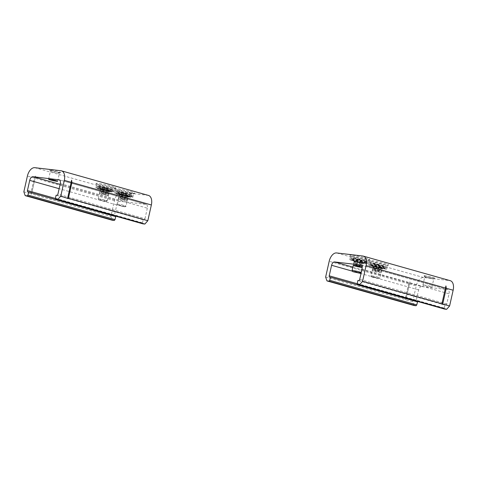<?xml version="1.0" encoding="UTF-8"?>
<svg xmlns="http://www.w3.org/2000/svg" width="477" height="477" viewBox="0 0 477 477"><rect width="100%" height="100%" fill="white"/><g stroke="black" fill="none" stroke-linecap="round" stroke-linejoin="round"><path stroke-width="0.36" stroke-dasharray="2.38 1.79" d="M373.032 270.644A4.627 0.346 12.7 0 1 378.106 271.657A4.627 0.346 12.7 0 1 381.171 272.683A4.627 0.346 12.7 0 1 376.58 272.009A4.627 0.346 12.7 0 1 372.143 270.65A4.627 0.346 12.7 0 1 373.032 270.644M423.809 284.99A4.627 0.346 12.7 0 1 428.889 286.003A4.627 0.346 12.7 0 1 431.947 287.035A4.627 0.346 12.7 0 1 427.362 286.355A4.627 0.346 12.7 0 1 422.926 285.002A4.627 0.346 12.7 0 1 423.809 284.99M361.882 269.66L421.602 286.534L447.569 289.575L360.934 265.099M373.879 266.864A4.627 0.346 -167.3 0 0 372.996 266.876A4.627 0.346 -167.3 0 0 373.002 266.905A4.627 0.346 -167.3 0 0 377.432 268.229A4.627 0.346 -167.3 0 0 381.999 268.933A4.627 0.346 -167.3 0 0 382.017 268.909A4.627 0.346 -167.3 0 0 380.193 268.205A4.627 0.346 -167.3 0 0 373.879 266.864M425.633 276.893A4.627 0.346 -167.3 0 0 424.751 276.904A4.627 0.346 -167.3 0 0 424.757 276.928A4.627 0.346 -167.3 0 0 429.187 278.258A4.627 0.346 -167.3 0 0 433.754 278.962A4.627 0.346 -167.3 0 0 433.772 278.938A4.627 0.346 -167.3 0 0 430.713 277.906A4.627 0.346 -167.3 0 0 425.633 276.893M355.019 261.539A4.627 0.346 -167.3 0 0 354.137 261.545A4.627 0.346 -167.3 0 0 354.143 261.575A4.627 0.346 -167.3 0 0 358.573 262.905A4.627 0.346 -167.3 0 0 363.14 263.602A4.627 0.346 -167.3 0 0 363.158 263.578A4.627 0.346 -167.3 0 0 361.327 262.875A4.627 0.346 -167.3 0 0 355.019 261.539M414.024 305.501L412.688 301.649L416.236 285.902A9.248 5.354 105.8 0 1 423.63 277.536L449.811 280.601A9.248 5.354 105.8 0 1 450.3 280.697M358.662 280.554L445.715 305.143L444.963 305.059L444.272 308.118L444.606 309.078M445.715 305.143A1.294 0.751 -74.2 0 0 446.746 303.974L449.036 293.808A4.066 2.355 -74.2 0 0 447.784 289.617A4.066 2.355 -74.2 0 0 447.569 289.575M421.602 286.534A3.697 2.141 -74.2 0 0 418.645 289.879L416.272 300.409A1.294 0.751 -74.2 0 0 416.23 301.065M416.397 301.53A1.294 0.751 -74.2 0 0 416.671 301.738A1.294 0.751 -74.2 0 0 416.737 301.756L329.685 277.161M417.488 301.84L416.737 301.756M380.932 267.37A5.551 0.417 -167.3 0 0 375.131 266.035A5.551 0.417 -167.3 0 0 372.304 265.808A5.551 0.417 -167.3 0 0 377.617 267.4A5.551 0.417 -167.3 0 0 383.103 268.241A5.551 0.417 -167.3 0 0 380.932 267.37M425.114 275.789A5.551 0.417 -167.3 0 0 424.059 275.831A5.551 0.417 -167.3 0 0 429.372 277.429A5.551 0.417 -167.3 0 0 434.857 278.264A5.551 0.417 -167.3 0 0 431.399 277.054A5.551 0.417 -167.3 0 0 425.114 275.789M362.067 262.04A5.551 0.417 -167.3 0 0 356.271 260.71A5.551 0.417 -167.3 0 0 353.445 260.478A5.551 0.417 -167.3 0 0 358.758 262.07A5.551 0.417 -167.3 0 0 364.243 262.91A5.551 0.417 -167.3 0 0 362.067 262.04M370.707 260.418A10.172 0.763 -167.3 0 0 368.775 260.502A10.172 0.763 -167.3 0 0 378.517 263.423A10.172 0.763 -167.3 0 0 388.57 264.962A10.172 0.763 -167.3 0 0 382.226 262.732A10.172 0.763 -167.3 0 0 370.707 260.418M351.841 255.088A10.172 0.763 -167.3 0 0 349.915 255.171A10.172 0.763 -167.3 0 0 359.652 258.093A10.172 0.763 -167.3 0 0 369.705 259.631A10.172 0.763 -167.3 0 0 363.361 257.401A10.172 0.763 -167.3 0 0 351.841 255.088M409.344 283.958L409.916 281.806L408.616 283.749L405.068 299.496L405.796 299.699L409.344 283.958L416.236 285.902M412.688 301.649L405.826 299.961L409.916 281.806M325.636 277.054L405.068 299.496M370.456 264.944A9.248 0.698 12.7 0 1 380.61 266.965A9.248 0.698 12.7 0 1 386.734 269.022A9.248 0.698 12.7 0 1 377.557 267.669A9.248 0.698 12.7 0 1 368.691 264.956A9.248 0.698 12.7 0 1 370.456 264.944M351.597 259.613A9.248 0.698 12.7 0 1 361.745 261.635A9.248 0.698 12.7 0 1 367.874 263.698A9.248 0.698 12.7 0 1 358.698 262.344A9.248 0.698 12.7 0 1 349.826 259.631A9.248 0.698 12.7 0 1 351.597 259.613M371.225 261.521A9.248 0.698 12.7 0 1 381.379 263.548A9.248 0.698 12.7 0 1 387.503 265.606A9.248 0.698 12.7 0 1 387.467 265.653A9.248 0.698 12.7 0 1 378.327 264.252A9.248 0.698 12.7 0 1 369.472 261.599A9.248 0.698 12.7 0 1 369.46 261.539A9.248 0.698 12.7 0 1 371.225 261.521M352.366 256.197A9.248 0.698 12.7 0 1 362.52 258.218A9.248 0.698 12.7 0 1 368.643 260.275A9.248 0.698 12.7 0 1 368.602 260.323A9.248 0.698 12.7 0 1 359.467 258.922A9.248 0.698 12.7 0 1 350.613 256.268A9.248 0.698 12.7 0 1 350.601 256.209A9.248 0.698 12.7 0 1 352.366 256.197M357.219 283.523L444.272 308.118M444.963 305.059L357.911 280.464M358.215 259.44L356.665 259.261L357.708 259.685L361.84 260.466L358.215 259.44L356.999 264.836L359.586 265.445L360.803 260.043M363.76 260.388L353.165 258.14C353.713 258.218 348.532 257.467 354.751 259.333L365.346 261.587C367.427 261.635 366.896 261.235 363.76 260.388L363.718 260.376M359.586 265.445L360.624 265.862L361.84 260.466M355.8 264.777L357.744 266.56L360.272 265.784L356.492 265.081L355.448 264.657L356.999 264.836M356.665 259.261L355.448 264.657M360.624 265.862L359.08 265.683L360.296 260.287M360.272 265.784L359.08 265.683M357.708 259.685L356.492 265.081M354.345 261.134C346.165 258.868 355.788 260.013 363.355 262.189C366.491 263.036 367.022 263.429 364.941 263.382L354.345 261.134M361.483 261.968C366.229 263.286 360.66 262.636 356.218 261.354C351.471 260.037 357.04 260.692 361.483 261.968M355.174 262.535A4.168 0.316 12.7 0 1 359.706 263.441A4.168 0.316 12.7 0 1 362.514 264.371A4.168 0.316 12.7 0 1 362.514 264.377A4.168 0.316 12.7 0 1 358.376 263.769A4.168 0.316 12.7 0 1 354.375 262.547A4.168 0.316 12.7 0 1 354.381 262.541A4.168 0.316 12.7 0 1 355.174 262.535M354.494 263.876A4.627 0.346 12.7 0 1 360.803 265.218A4.627 0.346 12.7 0 1 362.633 265.91A4.627 0.346 12.7 0 1 362.633 265.916A4.627 0.346 12.7 0 1 358.042 265.242A4.627 0.346 12.7 0 1 353.606 263.882A4.627 0.346 12.7 0 1 353.612 263.876A4.627 0.346 12.7 0 1 354.494 263.876M361.107 272.617A4.627 0.346 12.7 0 1 360.242 272.6A4.627 0.346 12.7 0 1 355.329 271.628A4.627 0.346 12.7 0 1 352.109 270.59M377.08 264.771L375.53 264.592L376.568 265.009L380.706 265.796L377.08 264.771L375.858 270.167L377.158 270.471L378.452 270.769L379.668 265.373M382.608 265.713C374.051 263.393 369.091 263.125 370.337 263.435L369.711 264.622C371.315 265.725 366.223 264.341 375.023 266.953C381.063 268.545 386.805 269.111 385.488 268.748L385.953 268.283A8.324 0.626 12.7 0 1 377.695 267.06A8.324 0.626 12.7 0 1 369.711 264.622A8.324 0.626 12.7 0 1 371.303 264.61A8.324 0.626 12.7 0 1 382.667 267.019A8.324 0.626 12.7 0 1 385.953 268.283L386.114 267.561A8.324 0.626 12.7 0 1 377.856 266.345A8.324 0.626 12.7 0 1 369.878 263.9A8.324 0.626 12.7 0 1 371.464 263.888A8.324 0.626 12.7 0 1 382.781 266.285A8.324 0.626 12.7 0 1 386.114 267.561C385.106 266.721 388.403 267.627 382.608 265.713L372.024 263.471C372.573 263.548 367.397 262.791 373.61 264.663L384.212 266.911C386.292 266.959 385.762 266.565 382.626 265.719L382.584 265.707M378.452 270.769L379.489 271.192L380.706 265.796M374.66 270.107L376.609 271.89L379.132 271.115L375.351 270.411L374.314 269.988L375.858 270.167M375.53 264.592L374.314 269.988M379.489 271.192L377.939 271.014L379.155 265.611M379.132 271.115L377.939 271.014M376.568 265.009L375.351 270.411M373.205 266.464C365.024 264.198 374.648 265.337 382.22 267.519C385.356 268.36 385.887 268.76 383.806 268.712L373.205 266.464M380.348 267.299C385.088 268.617 379.525 267.961 375.077 266.685C370.337 265.367 375.9 266.017 380.348 267.299M374.034 267.865A4.168 0.316 12.7 0 1 378.565 268.766A4.168 0.316 12.7 0 1 381.373 269.702A4.168 0.316 12.7 0 1 381.373 269.708A4.168 0.316 12.7 0 1 377.235 269.1A4.168 0.316 12.7 0 1 373.235 267.871A4.168 0.316 12.7 0 1 373.241 267.865A4.168 0.316 12.7 0 1 374.034 267.865M373.354 269.207A4.627 0.346 12.7 0 1 379.662 270.542A4.627 0.346 12.7 0 1 381.493 271.24A4.627 0.346 12.7 0 1 381.493 271.246A4.627 0.346 12.7 0 1 376.908 270.572A4.627 0.346 12.7 0 1 372.471 269.213A4.627 0.346 12.7 0 1 372.471 269.207A4.627 0.346 12.7 0 1 373.354 269.207M371.851 275.879A4.627 0.346 12.7 0 1 376.925 276.893A4.627 0.346 12.7 0 1 379.99 277.918A4.627 0.346 12.7 0 1 379.972 277.942A4.627 0.346 12.7 0 1 379.102 277.93A4.627 0.346 12.7 0 1 374.189 276.958A4.627 0.346 12.7 0 1 370.975 275.915A4.627 0.346 12.7 0 1 370.969 275.885A4.627 0.346 12.7 0 1 371.851 275.879M378.195 278.61L371.661 276.994L375.339 277.513L378.195 278.61M107.516 195.63A4.627 0.346 12.7 0 1 102.442 194.622A4.627 0.346 12.7 0 1 99.383 193.59A4.627 0.346 12.7 0 1 103.968 194.27A4.627 0.346 12.7 0 1 108.404 195.624A4.627 0.346 12.7 0 1 107.516 195.63M126.381 200.96A4.627 0.346 12.7 0 1 121.301 199.952A4.627 0.346 12.7 0 1 118.242 198.921A4.627 0.346 12.7 0 1 122.827 199.595A4.627 0.346 12.7 0 1 127.264 200.954A4.627 0.346 12.7 0 1 126.381 200.96M55.511 198.486L114.486 215.145L116.776 204.979A4.066 2.355 105.8 0 1 120.031 201.3L146.004 204.341L59.327 179.853M108.368 191.855A4.627 0.346 -167.3 0 0 109.233 191.867A4.627 0.346 -167.3 0 0 109.251 191.843A4.627 0.346 -167.3 0 0 104.821 190.49A4.627 0.346 -167.3 0 0 100.23 189.81A4.627 0.346 -167.3 0 0 100.242 189.84A4.627 0.346 -167.3 0 0 102.06 190.514A4.627 0.346 -167.3 0 0 108.368 191.855M58.564 173.187A4.627 0.346 -167.3 0 0 59.428 173.205A4.627 0.346 -167.3 0 0 59.446 173.181A4.627 0.346 -167.3 0 0 55.01 171.827A4.627 0.346 -167.3 0 0 50.425 171.148A4.627 0.346 -167.3 0 0 50.431 171.177A4.627 0.346 -167.3 0 0 53.651 172.221A4.627 0.346 -167.3 0 0 58.564 173.187M127.234 197.18A4.627 0.346 -167.3 0 0 128.098 197.198A4.627 0.346 -167.3 0 0 128.116 197.174A4.627 0.346 -167.3 0 0 123.68 195.82A4.627 0.346 -167.3 0 0 119.095 195.141A4.627 0.346 -167.3 0 0 119.101 195.171A4.627 0.346 -167.3 0 0 120.919 195.844A4.627 0.346 -167.3 0 0 127.234 197.18M60.281 183.591L147.333 208.187A3.697 2.141 -74.2 0 0 146.195 204.377A3.697 2.141 -74.2 0 0 146.004 204.341M148.514 195.439A9.248 5.354 -74.2 0 0 148.031 195.343L121.844 192.279A9.248 5.354 -74.2 0 0 114.45 200.644L110.902 216.391L112.238 220.237M56.876 195.29L143.929 219.885L143.178 219.796L142.486 222.854L142.82 223.82M143.929 219.885A1.294 0.751 -74.2 0 0 144.966 218.716L57.914 194.121M147.333 208.187L144.966 218.716M114.486 215.145A1.294 0.751 -74.2 0 0 114.45 215.801M114.611 216.272A1.294 0.751 -74.2 0 0 114.885 216.48A1.294 0.751 -74.2 0 0 114.957 216.492L27.904 191.897M115.708 216.582L114.957 216.492M101.726 189.554A5.551 0.417 -167.3 0 0 107.158 190.818A5.551 0.417 -167.3 0 0 110.336 191.176A5.551 0.417 -167.3 0 0 105.035 189.524A5.551 0.417 -167.3 0 0 99.538 188.743A5.551 0.417 -167.3 0 0 101.726 189.554M59.488 172.495A5.551 0.417 -167.3 0 0 60.531 172.513A5.551 0.417 -167.3 0 0 55.231 170.855A5.551 0.417 -167.3 0 0 49.733 170.08A5.551 0.417 -167.3 0 0 53.597 171.332A5.551 0.417 -167.3 0 0 59.488 172.495M120.586 194.884A5.551 0.417 -167.3 0 0 126.017 196.142A5.551 0.417 -167.3 0 0 129.195 196.506A5.551 0.417 -167.3 0 0 123.901 194.849A5.551 0.417 -167.3 0 0 118.403 194.073A5.551 0.417 -167.3 0 0 120.586 194.884M35.59 176.049L31.494 194.205L35.59 176.049L34.29 177.999L30.743 193.74L110.902 216.391M113.896 187.866A10.172 0.763 -167.3 0 0 115.804 187.896A10.172 0.763 -167.3 0 0 106.085 184.861A10.172 0.763 -167.3 0 0 96.008 183.436A10.172 0.763 -167.3 0 0 103.092 185.732A10.172 0.763 -167.3 0 0 113.896 187.866M132.761 193.197A10.172 0.763 -167.3 0 0 134.663 193.227A10.172 0.763 -167.3 0 0 124.95 190.192A10.172 0.763 -167.3 0 0 114.874 188.767A10.172 0.763 -167.3 0 0 121.951 191.056A10.172 0.763 -167.3 0 0 132.761 193.197M23.85 191.796L30.743 193.74M112.202 191.981A9.248 0.698 12.7 0 1 102.048 189.959A9.248 0.698 12.7 0 1 95.925 187.896A9.248 0.698 12.7 0 1 105.101 189.25A9.248 0.698 12.7 0 1 113.967 191.963A9.248 0.698 12.7 0 1 112.202 191.981M131.062 197.305A9.248 0.698 12.7 0 1 120.908 195.284A9.248 0.698 12.7 0 1 114.784 193.227A9.248 0.698 12.7 0 1 123.96 194.58A9.248 0.698 12.7 0 1 132.827 197.293A9.248 0.698 12.7 0 1 131.062 197.305M112.971 188.558A9.248 0.698 12.7 0 1 103.145 186.62A9.248 0.698 12.7 0 1 96.706 184.533A9.248 0.698 12.7 0 1 96.694 184.48A9.248 0.698 12.7 0 1 105.87 185.833A9.248 0.698 12.7 0 1 114.736 188.546A9.248 0.698 12.7 0 1 114.701 188.588A9.248 0.698 12.7 0 1 112.971 188.558M131.831 193.889A9.248 0.698 12.7 0 1 122.005 191.945A9.248 0.698 12.7 0 1 115.571 189.864A9.248 0.698 12.7 0 1 115.553 189.804A9.248 0.698 12.7 0 1 124.73 191.158A9.248 0.698 12.7 0 1 133.602 193.871A9.248 0.698 12.7 0 1 133.56 193.918A9.248 0.698 12.7 0 1 131.831 193.889M55.433 198.265L142.486 222.854M56.125 195.206L143.178 219.796M125.254 193.883L126.799 194.061L125.761 193.638L121.623 192.857L125.254 193.883L124.038 199.279L121.444 198.676L122.661 193.28M119.703 192.929L130.304 195.182C129.756 195.105 134.931 195.856 128.718 193.984L118.117 191.736C116.042 191.688 116.567 192.088 119.703 192.929L119.745 192.941M121.444 198.676L120.407 198.253L121.623 192.857M125.224 199.38L122.702 200.155L120.753 198.372L124.545 199.04L125.582 199.458L124.038 199.279M126.799 194.061L125.582 199.458M120.407 198.253L121.957 198.438L123.173 193.036M120.753 198.372L121.957 198.438M125.761 193.638L124.545 199.04M128.313 195.785C136.494 198.05 126.87 196.912 119.298 194.729C116.161 193.889 115.631 193.489 117.712 193.537L128.313 195.785M121.17 194.95C116.43 193.632 121.993 194.288 126.441 195.564C131.181 196.882 125.618 196.232 121.17 194.95M126.673 197.985A4.168 0.316 12.7 0 1 122.094 197.073A4.168 0.316 12.7 0 1 119.333 196.142A4.168 0.316 12.7 0 1 119.333 196.136A4.168 0.316 12.7 0 1 123.471 196.751A4.168 0.316 12.7 0 1 127.472 197.967A4.168 0.316 12.7 0 1 127.472 197.973A4.168 0.316 12.7 0 1 126.673 197.985M126.703 199.523A4.627 0.346 12.7 0 1 120.395 198.182A4.627 0.346 12.7 0 1 118.564 197.478A4.627 0.346 12.7 0 1 118.57 197.472A4.627 0.346 12.7 0 1 123.155 198.158A4.627 0.346 12.7 0 1 127.586 199.505A4.627 0.346 12.7 0 1 127.586 199.511A4.627 0.346 12.7 0 1 126.703 199.523M125.201 206.195A4.627 0.346 12.7 0 1 120.287 205.223A4.627 0.346 12.7 0 1 117.068 204.186A4.627 0.346 12.7 0 1 117.062 204.156A4.627 0.346 12.7 0 1 117.944 204.144A4.627 0.346 12.7 0 1 123.024 205.158A4.627 0.346 12.7 0 1 126.083 206.189A4.627 0.346 12.7 0 1 126.065 206.213A4.627 0.346 12.7 0 1 125.201 206.195M118.457 205.229L124.986 206.887L121.313 206.326L118.457 205.229M106.389 188.552L107.939 188.731L106.902 188.314L102.764 187.527L106.389 188.552L105.173 193.948L103.879 193.65L102.585 193.346L103.801 187.95M100.844 187.604L111.445 189.852C110.897 189.774 116.072 190.532 109.859 188.659L99.258 186.412C97.177 186.358 97.707 186.757 100.844 187.604L100.885 187.616M102.585 193.346L101.547 192.923L102.764 187.527M106.365 194.056L103.843 194.825L101.893 193.048L105.685 193.71L106.723 194.133L105.173 193.948M107.939 188.731L106.723 194.133M101.547 192.923L103.098 193.107L104.314 187.711M101.893 193.048L103.098 193.107M106.902 188.314L105.685 193.71M109.454 190.46C117.634 192.72 108.011 191.581 100.438 189.405C97.302 188.558 96.771 188.159 98.852 188.206L109.454 190.46M102.311 189.619C97.57 188.308 103.133 188.958 107.581 190.24C112.322 191.551 106.759 190.901 102.311 189.619M107.814 192.654A4.168 0.316 12.7 0 1 103.235 191.742A4.168 0.316 12.7 0 1 100.474 190.812A4.168 0.316 12.7 0 1 100.474 190.806A4.168 0.316 12.7 0 1 104.606 191.42A4.168 0.316 12.7 0 1 108.607 192.636A4.168 0.316 12.7 0 1 108.607 192.648A4.168 0.316 12.7 0 1 107.814 192.654M107.844 194.193A4.627 0.346 12.7 0 1 101.535 192.857A4.627 0.346 12.7 0 1 99.705 192.153A4.627 0.346 12.7 0 1 99.705 192.142A4.627 0.346 12.7 0 1 104.29 192.827A4.627 0.346 12.7 0 1 108.726 194.175A4.627 0.346 12.7 0 1 108.726 194.187A4.627 0.346 12.7 0 1 107.844 194.193M106.341 200.865A4.627 0.346 12.7 0 1 101.428 199.899A4.627 0.346 12.7 0 1 98.208 198.855A4.627 0.346 12.7 0 1 98.202 198.826A4.627 0.346 12.7 0 1 99.085 198.82A4.627 0.346 12.7 0 1 104.159 199.827A4.627 0.346 12.7 0 1 107.224 200.859A4.627 0.346 12.7 0 1 107.206 200.883A4.627 0.346 12.7 0 1 106.341 200.865M99.598 199.899L106.121 201.562L102.454 200.996L99.598 199.899M352.879 267.12L361.793 269.636M418.645 289.879L361 273.595M359.986 273.309L352.497 271.192M361.983 269.213L449.036 293.808M449.811 280.601L362.758 256.006M423.63 277.536L336.577 252.941M408.616 283.749L329.184 261.313M357.297 283.743L416.272 300.409M446.746 303.974L359.694 279.379M363.915 260.955A8.324 0.626 12.7 0 1 367.254 262.231A8.324 0.626 12.7 0 1 358.996 261.014A8.324 0.626 12.7 0 1 351.012 258.576A8.324 0.626 12.7 0 1 352.604 258.558A8.324 0.626 12.7 0 1 363.915 260.955M352.443 259.279A8.324 0.626 12.7 0 1 363.802 261.688A8.324 0.626 12.7 0 1 367.093 262.952A8.324 0.626 12.7 0 1 358.835 261.736A8.324 0.626 12.7 0 1 350.851 259.291A8.324 0.626 12.7 0 1 352.443 259.279M361.19 262.308A4.168 0.316 -167.3 0 0 355.496 261.098A4.168 0.316 -167.3 0 0 354.697 261.104A4.168 0.316 -167.3 0 0 358.698 262.326A4.168 0.316 -167.3 0 0 362.836 262.94A4.168 0.316 -167.3 0 0 361.19 262.308M380.05 267.633A4.168 0.316 -167.3 0 0 374.362 266.428A4.168 0.316 -167.3 0 0 373.563 266.434A4.168 0.316 -167.3 0 0 377.563 267.657A4.168 0.316 -167.3 0 0 381.701 268.271A4.168 0.316 -167.3 0 0 380.05 267.633M60.108 184.366L120.031 201.3M116.776 204.979L59.136 188.695M114.45 200.644L35.018 178.201M34.29 177.999L27.398 176.049M34.791 167.683L121.844 192.279M60.973 170.748L148.031 195.343M119.31 193.447A8.324 0.626 12.7 0 1 115.971 192.171A8.324 0.626 12.7 0 1 124.229 193.388A8.324 0.626 12.7 0 1 132.212 195.826A8.324 0.626 12.7 0 1 130.62 195.844A8.324 0.626 12.7 0 1 119.31 193.447M130.459 196.566A8.324 0.626 12.7 0 1 119.095 194.151A8.324 0.626 12.7 0 1 115.81 192.887A8.324 0.626 12.7 0 1 124.068 194.109A8.324 0.626 12.7 0 1 132.046 196.548A8.324 0.626 12.7 0 1 130.459 196.566M121.307 195.337A4.168 0.316 -167.3 0 0 126.995 196.542A4.168 0.316 -167.3 0 0 127.794 196.536A4.168 0.316 -167.3 0 0 123.793 195.314A4.168 0.316 -167.3 0 0 119.655 194.699A4.168 0.316 -167.3 0 0 121.307 195.337M100.444 188.117A8.324 0.626 12.7 0 1 97.111 186.841A8.324 0.626 12.7 0 1 105.363 188.057A8.324 0.626 12.7 0 1 113.347 190.502A8.324 0.626 12.7 0 1 111.761 190.514A8.324 0.626 12.7 0 1 100.444 188.117M111.594 191.235A8.324 0.626 12.7 0 1 100.236 188.826A8.324 0.626 12.7 0 1 96.95 187.562A8.324 0.626 12.7 0 1 105.202 188.779A8.324 0.626 12.7 0 1 113.186 191.217A8.324 0.626 12.7 0 1 111.594 191.235M102.442 190.007A4.168 0.316 -167.3 0 0 108.136 191.211A4.168 0.316 -167.3 0 0 108.935 191.205A4.168 0.316 -167.3 0 0 104.934 189.983A4.168 0.316 -167.3 0 0 100.796 189.375A4.168 0.316 -167.3 0 0 102.442 190.007M381.171 272.683L382.017 268.909M372.143 270.65L372.996 266.876M431.947 287.035L433.772 278.938M422.926 285.002L424.751 276.904M362.305 267.358L363.158 263.578M354.381 262.541L353.284 265.325L354.137 261.545M360.731 265.021L447.784 289.617M381.999 268.933L383.103 268.241M373.002 266.905L372.304 265.808M433.754 278.962L434.857 278.264M424.757 276.928L424.059 275.831M363.14 263.602L364.243 262.91M354.143 261.575L353.445 260.478M441.839 304.082L445.929 285.92M387.467 265.653L388.57 264.962M369.472 261.599L368.775 260.502M368.602 260.323L369.705 259.631M350.613 256.268L349.915 255.171M329.619 277.143L416.671 301.738M386.734 269.022L387.503 265.606M368.691 264.956L369.46 261.539M367.874 263.698L368.643 260.275M349.826 259.631L350.601 256.209M367.254 262.231C366.247 261.39 369.538 262.296 363.748 260.382C355.192 258.063 350.225 257.801 351.477 258.105L350.851 259.291C352.455 260.394 347.363 259.017 356.164 261.623C362.204 263.215 367.94 263.787 366.628 263.423L367.254 262.231M354.375 262.547L354.608 260.8C354.727 261.152 362.782 262.964 363.051 262.702L362.514 264.377L362.633 265.91M362.633 265.916L362.138 268.092M373.235 267.871L373.473 266.124C373.592 266.476 381.648 268.295 381.91 268.026L379.99 277.918M373.241 267.865L372.471 269.207L370.969 275.885M378.887 278.622L379.972 277.942M371.661 276.994L370.975 275.915M108.404 195.624L109.251 191.843M99.383 193.59L100.23 189.81M57.622 181.278L59.446 173.181M48.6 179.245L50.425 171.148M127.264 200.954L128.116 197.174M118.242 198.921L119.095 195.141M146.195 204.377L59.142 179.781M109.233 191.867L110.336 191.176M100.242 189.84L99.538 188.743M59.428 173.205L60.531 172.513M50.431 171.177L49.733 170.08M128.098 197.198L129.195 196.506M119.101 195.171L118.403 194.073M114.701 188.588L115.804 187.896M96.706 184.533L96.008 183.436M133.56 193.918L134.663 193.227M115.571 189.864L114.874 188.767M67.507 198.325L71.604 180.169M114.885 216.48L27.833 191.885M113.967 191.963L114.736 188.546M95.925 187.896L96.694 184.48M132.827 197.293L133.602 193.871M114.784 193.227L115.553 189.804M115.971 192.171L116.436 191.7C115.136 191.343 120.8 191.897 126.828 193.483C133.351 195.248 131.3 194.992 131.992 195.206L132.046 196.548L131.503 197.037L130.257 197.025L119.268 194.723C113.574 192.839 116.793 193.722 115.81 192.887L115.971 192.171M117.062 204.156L119.566 194.395L128.009 196.297L127.472 197.973M127.472 197.967L127.586 199.505L126.083 206.189M124.986 206.887L126.065 206.213M117.753 205.259L117.068 204.186M97.111 186.841L97.57 186.37C96.276 186.012 101.941 186.567 107.969 188.153C114.486 189.924 112.441 189.667 113.132 189.882L113.186 191.217L112.644 191.712L111.391 191.694L100.408 189.399C94.714 187.509 97.928 188.397 96.95 187.562L97.111 186.841M98.202 198.826L100.707 189.065L109.144 190.967L108.607 192.648L108.726 194.175M108.726 194.187L107.224 200.859M106.121 201.562L107.206 200.883M98.894 199.929L98.208 198.855"/><path stroke-width="0.72" d="M362.132 267.412A4.627 0.346 12.7 0 1 357.136 266.548A4.627 0.346 12.7 0 1 353.284 265.325A4.627 0.346 12.7 0 1 354.167 265.313A4.627 0.346 12.7 0 1 358.573 266.16A4.627 0.346 12.7 0 1 362.115 267.203M352.497 271.192L331.593 265.284L329.219 275.813A1.294 0.751 105.8 0 0 329.619 277.143A1.294 0.751 105.8 0 0 329.685 277.161L330.436 277.244L329.744 280.303L329.005 281.144L326.972 280.905L325.636 277.054L329.184 261.313A9.248 5.354 105.8 0 1 336.577 252.941L362.758 256.006A9.248 5.354 105.8 0 1 363.247 256.107A9.248 5.354 105.8 0 1 366.097 265.629L362.55 281.376L359.592 284.721L357.553 284.483L357.219 283.523L357.911 280.464L358.662 280.554A1.294 0.751 105.8 0 0 359.694 279.379L361.983 269.213A4.066 2.355 -74.2 0 0 360.731 265.021A4.066 2.355 -74.2 0 0 360.517 264.979L334.55 261.939L352.879 267.12M363.247 256.107L450.3 280.697A9.248 5.354 105.8 0 1 453.15 290.225L449.602 305.972L446.645 309.317L444.606 309.078L357.553 284.483M416.23 301.065A1.294 0.751 -74.2 0 0 416.397 301.53M326.972 280.905L414.024 305.501L416.063 305.739L416.803 304.898L417.488 301.84L330.436 277.244M331.593 265.284A3.697 2.141 105.8 0 1 334.55 261.939M441.839 304.082L445.929 285.92L446.257 288.281L442.71 304.022C442.03 304.451 441.785 304.386 441.982 303.819L362.55 281.376M416.063 305.739L329.005 281.144M446.645 309.317L359.592 284.721M449.602 305.972L442.71 304.022M416.803 304.898L329.744 280.303M352.795 271.663L356.48 272.182L360.028 273.291L352.795 271.663L352.109 270.59A4.627 0.346 12.7 0 1 352.104 270.56A4.627 0.346 12.7 0 1 352.986 270.548A4.627 0.346 12.7 0 1 358.066 271.562A4.627 0.346 12.7 0 1 361.125 272.594A4.627 0.346 12.7 0 1 361.107 272.617L362.138 268.092M56.739 181.284A4.627 0.346 12.7 0 1 51.659 180.276A4.627 0.346 12.7 0 1 48.6 179.245A4.627 0.346 12.7 0 1 53.185 179.924A4.627 0.346 12.7 0 1 57.622 181.278A4.627 0.346 12.7 0 1 56.739 181.284M59.327 179.853L32.979 176.705L60.108 184.366M58.945 179.746A3.697 2.141 105.8 0 1 59.142 179.781A3.697 2.141 105.8 0 1 60.281 183.591L57.914 194.121A1.294 0.751 105.8 0 1 56.876 195.29L56.125 195.206L55.433 198.265L55.767 199.225L57.806 199.464L60.764 196.119L64.312 180.372A9.248 5.354 -74.2 0 0 61.461 170.844A9.248 5.354 -74.2 0 0 60.973 170.748L34.791 167.683A9.248 5.354 -74.2 0 0 27.398 176.049L23.85 191.796L25.186 195.642L27.225 195.88L27.964 195.045L28.656 191.987L115.708 216.582L115.017 219.641L27.964 195.045M59.136 188.695L29.723 180.384L27.433 190.55A1.294 0.751 105.8 0 0 27.833 191.885A1.294 0.751 105.8 0 0 27.904 191.897L28.656 191.987M29.723 180.384A4.066 2.355 105.8 0 1 32.979 176.705M55.767 199.225L142.82 223.82L144.859 224.059L147.816 220.708L151.364 204.967A9.248 5.354 -74.2 0 0 148.514 195.439L61.461 170.844M114.45 215.801A1.294 0.751 -74.2 0 0 114.611 216.272M25.186 195.642L112.238 220.237L114.277 220.475L115.017 219.641M71.204 182.321L71.604 180.169L71.932 182.524L68.384 198.271C67.704 198.694 67.46 198.629 67.656 198.062L71.204 182.321L64.312 180.372M60.764 196.119L67.507 198.325M147.816 220.708L68.384 198.271M57.806 199.464L144.859 224.059M114.277 220.475L27.225 195.88M360.934 265.099L360.517 264.979M361 273.595L359.986 273.309M366.097 265.629L445.53 288.072M446.257 288.281L453.15 290.225M329.219 275.813L357.297 283.743M71.932 182.524L151.364 204.967M27.433 190.55L55.511 198.486M353.284 265.325L352.104 270.56M360.028 273.291L361.107 272.617"/></g></svg>
